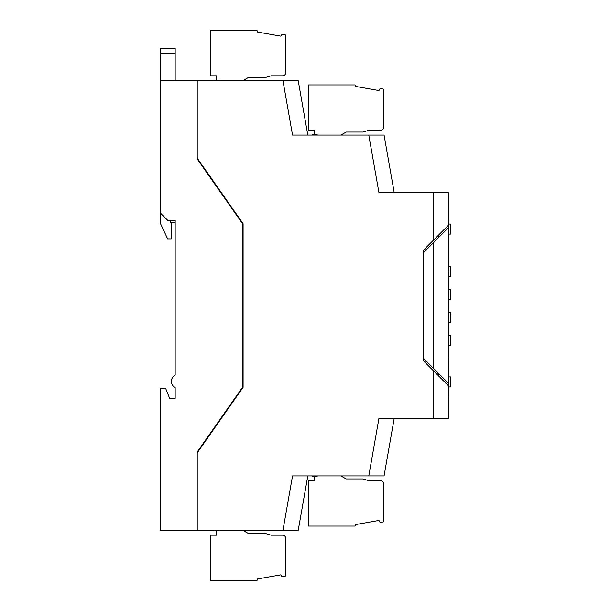 <?xml version="1.0" encoding="UTF-8"?>
<svg xmlns="http://www.w3.org/2000/svg" width="611" height="611" viewBox="0 0 611 611"><rect width="100%" height="100%" fill="white"/><g stroke="black" fill="none" stroke-linecap="round" stroke-linejoin="round"><path stroke-width="0.92" d="M433.329 192.709L448.367 192.709L448.367 225.299L433.329 240.337L433.329 192.709L378.957 192.709L368.792 135.069L292.539 135.069L282.946 80.675L298.214 80.675L307.807 135.069M368.792 135.069L384.059 135.069L394.225 192.709M394.225 418.291L384.059 475.931L368.792 475.931L378.957 418.291L433.329 418.291L433.329 370.663L448.367 385.701L448.367 418.291L433.329 418.291M307.807 475.931L298.214 530.325L282.946 530.325L292.539 475.931L368.792 475.931M282.946 80.675L197.223 80.675L197.223 158.157L243.094 223.664L243.094 387.336L209.756 434.94L209.756 434.1M243.094 223.664L243.094 387.336L197.223 452.843L197.223 530.325L282.946 530.325M433.329 240.337L423.301 250.357L423.301 360.643L433.329 370.663M423.301 250.357L423.301 360.643M425.806 360.643L425.806 363.148M448.367 345.605L450.872 345.605L450.872 335.576L448.367 335.905M448.367 234.066L450.872 234.066L450.872 224.046L448.367 224.046M448.367 386.954L450.872 386.954L450.872 376.934L448.367 376.934M448.367 322.547L450.872 322.547L450.872 312.519L448.611 312.519M448.611 299.482L450.872 299.482L450.872 289.461L448.611 289.461M448.611 276.424L450.872 276.424L450.872 266.404L448.367 266.404M438.339 375.681L438.339 373.176L435.834 373.176M425.806 247.852L425.806 250.357M175.174 387.618L175.174 398.387L169.659 398.387L165.642 388.359L160.128 388.359L160.128 530.325L197.223 530.325L197.223 451.995L242.842 386.855L242.842 224.145L197.223 159.005L197.223 80.675L160.128 80.675L160.128 212.765L167.651 220.281L175.174 220.281L175.174 375.085A7.103 7.103 0 0 0 175.174 387.618M209.756 80.675L197.223 80.675M209.756 176.9L209.756 176.06M170.156 220.281L170.156 222.847L175.174 222.847L175.174 220.281M171.164 222.847L171.164 238.886L167.651 238.886L160.135 222.847L160.135 212.765M160.135 80.675L160.135 48.399L175.174 48.399L175.174 80.675M243.766 80.675L243.766 80.178L248.112 77.673L264.907 77.673L271.116 75.817L282.641 75.817A3.009 3.009 0 0 0 285.65 72.808L285.65 67.798M285.65 72.808L285.65 35.583A1.001 1.001 0 0 0 284.688 34.583L281.892 34.46L280.907 36.164L257.575 32.055L257.575 31.551A1.001 1.001 0 0 0 256.574 30.55L210.459 30.55L210.459 75.817L216.47 75.817L216.47 80.178L214.545 80.178L214.545 80.675M243.766 80.178L248.112 77.673M271.116 75.817L282.641 75.817M280.907 36.164L257.575 32.055L280.907 36.164L257.575 32.055L280.907 36.164L257.575 32.055L280.907 36.164L257.575 32.055L257.575 31.551M219.128 80.675L219.128 80.178L216.47 80.178M243.766 530.325L243.766 530.822L248.112 533.327L264.907 533.327L271.116 535.183L282.641 535.183A3.009 3.009 0 0 1 285.65 538.192L285.65 575.417A1.001 1.001 0 0 1 284.688 576.417L281.892 576.54L280.907 574.836L257.575 578.945L257.575 579.449A1.001 1.001 0 0 1 256.574 580.45L210.459 580.45L210.459 535.183L216.47 535.183L216.47 530.822L214.545 530.822L214.545 530.325M216.47 530.822L219.128 530.822L219.128 530.325M243.766 530.822L248.112 533.327M271.116 535.183L282.641 535.183M285.65 538.192L285.65 543.202M280.907 574.836L257.575 578.945L257.575 579.449M423.301 358.138L433.329 368.158L433.329 242.842L448.367 227.804L448.367 225.299M448.367 227.804L448.367 383.196L433.329 368.158M448.367 385.701L448.367 383.196M438.339 235.319L438.339 237.824M433.329 242.842L423.301 252.862M448.611 400.281L448.367 397.471M448.611 389.161L448.611 386.954M448.367 372.977L448.367 365.279M448.611 372.351L448.367 373.374M448.611 234.066L448.367 235.334M448.611 224.046L448.367 221.709M448.611 397.471L448.611 396.898M448.367 397.371L448.367 388.97M448.611 365.279L448.367 356.877M448.611 335.905L448.367 344.451M448.367 322.402L448.367 311.518M448.367 274.958L448.367 272.567M448.611 274.958L448.367 277.348M448.367 271.987L448.367 270.031M448.611 270.031L448.367 267.206M448.367 288.644L448.367 294.403M448.611 294.403L448.367 300.161M448.611 356.877L448.367 355.984M448.611 221.022L448.367 221.594M448.367 221.495L448.367 213.094M448.367 255.268L448.367 246.691M448.367 244.285L448.367 239.451M341.816 135.069L341.816 134.565L346.162 132.06L362.965 132.06L369.166 130.204L380.691 130.204A3.009 3.009 0 0 0 383.7 127.195L383.7 122.185M383.7 127.195L383.7 89.97A1.001 1.001 0 0 0 382.746 88.969L379.943 88.847L378.957 90.558L355.633 86.441L355.633 85.945A1.001 1.001 0 0 0 354.624 84.937L308.509 84.937L308.509 130.204L314.528 130.204L314.528 134.565L312.595 134.565L312.595 135.069M341.816 134.565L346.162 132.06M369.166 130.204L380.691 130.204M378.957 90.558L355.633 86.441L378.957 90.558L355.633 86.441L378.957 90.558L355.633 86.441L378.957 90.558L355.633 86.441L378.957 90.558L355.633 86.441L355.633 85.945M317.178 135.069L317.178 134.565L314.528 134.565M341.816 475.931L341.816 476.435L346.162 478.94L362.965 478.94L369.166 480.796L380.691 480.796A3.009 3.009 0 0 1 383.7 483.805L383.7 521.03A1.001 1.001 0 0 1 382.746 522.031L379.943 522.153L378.957 520.442L355.633 524.559L355.633 525.055A1.001 1.001 0 0 1 354.624 526.063L308.509 526.063L308.509 480.796L314.528 480.796L314.528 476.435L312.595 476.435L312.595 475.931M341.816 476.435L346.162 478.94L341.816 476.435M369.166 480.796L380.691 480.796L369.166 480.796M378.957 520.442L355.633 524.559L355.633 525.055L355.633 524.559L355.633 525.055L355.633 524.559L378.957 520.442M314.528 476.435L317.178 476.435L317.178 475.931M160.135 53.417L175.174 53.417"/></g></svg>
